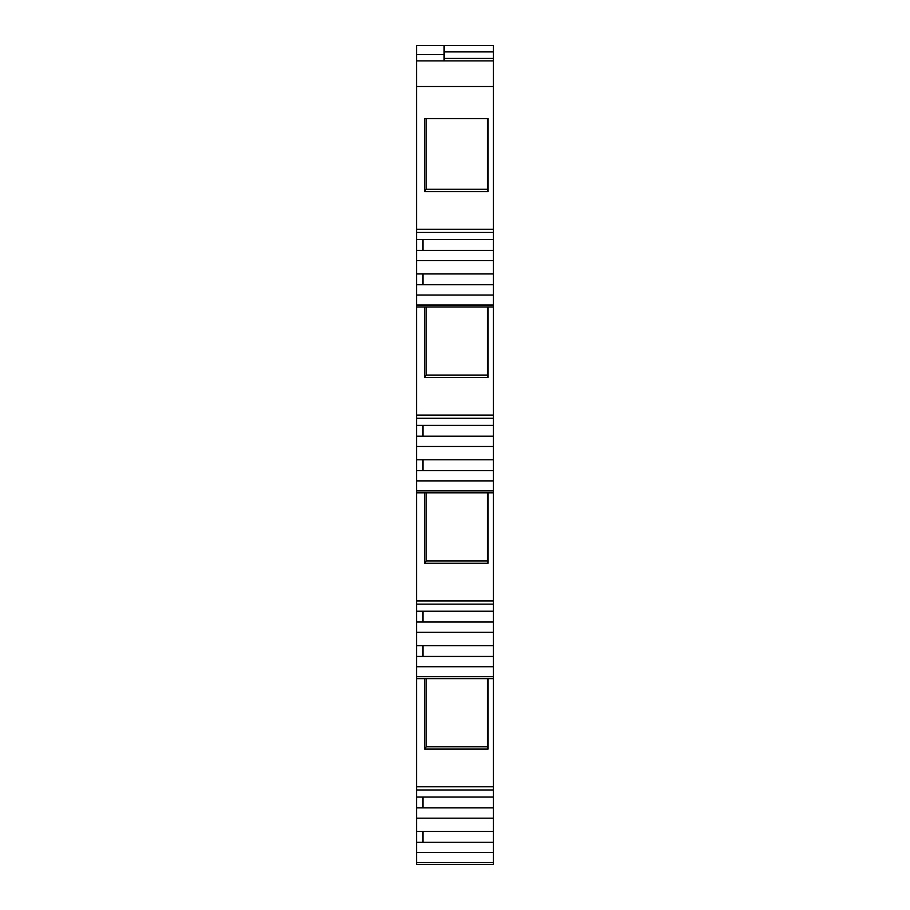 <?xml version="1.0" encoding="UTF-8"?>
<svg xmlns="http://www.w3.org/2000/svg" width="910" height="910" viewBox="0 0 910 910"><rect width="100%" height="100%" fill="white"/><g stroke="black" fill="none" stroke-linecap="round" stroke-linejoin="round"><path stroke-width="1.36" d="M422.957 273.944L422.957 284.75L493.447 284.75L493.447 306.966L416.552 306.966L416.552 864.5L493.447 864.5L493.447 862.578L416.552 862.578M422.957 459.789L422.957 470.595L493.447 470.595L493.447 611.224L416.552 611.224M422.957 645.634L422.957 656.44L493.447 656.44L493.447 678.655L416.552 678.655M493.447 666.723L416.552 666.723M422.957 611.224L422.957 622.03L493.447 622.03L493.447 645.634L416.552 645.634M493.447 632.325L416.552 632.325M493.447 295.045L416.552 295.045L416.552 306.966M422.957 239.546L422.957 250.352L493.447 250.352L493.447 260.635L416.552 260.635L416.552 295.045M493.447 260.635L493.447 273.944L416.552 273.944M493.447 250.352L493.447 60.879L416.552 60.879L416.552 260.635M493.447 239.546L416.552 239.546M493.447 480.878L416.552 480.878M422.957 425.379L422.957 436.186L493.447 436.186L493.447 459.789L416.552 459.789M493.447 446.48L416.552 446.48M493.447 306.966L493.447 425.379L416.552 425.379M422.957 831.478L422.957 842.285L493.447 842.285L493.447 862.578M493.447 852.568L416.552 852.568M422.957 797.069L422.957 807.875L493.447 807.875L493.447 831.478L416.552 831.478M493.447 818.17L416.552 818.17M493.447 678.655L493.447 797.069L416.552 797.069M468.206 864.5L416.552 864.5M493.447 492.81L416.552 492.81M422.957 807.875L416.552 807.875M422.957 842.285L416.552 842.285M422.957 622.03L416.552 622.03M422.957 656.44L416.552 656.44M422.957 436.186L416.552 436.186M422.957 470.595L416.552 470.595M422.957 250.352L416.552 250.352M422.957 284.75L416.552 284.75M424.606 678.655L424.606 749.101L488.078 749.101L488.078 678.655M424.606 492.81L424.606 563.256L488.078 563.256L488.078 492.81M424.606 306.966L424.606 377.411L488.078 377.411L488.078 306.966M444.103 60.879L444.103 45.5L416.552 45.5L416.552 60.879M444.103 45.5L493.447 45.5L493.447 51.904L444.103 51.904L493.447 51.904L493.447 58.445L444.103 58.445M487.35 492.81L487.35 560.924L488.078 563.256M424.606 563.256L426.198 560.924L487.35 560.924M426.198 560.924L426.198 492.81M487.35 306.966L487.35 375.079L488.078 377.411M426.198 306.966L426.198 375.079L487.35 375.079M426.198 375.079L424.606 377.411M487.35 678.655L487.35 746.769L488.078 749.101M424.606 749.101L426.198 746.769L487.35 746.769M426.198 746.769L426.198 678.655M493.447 436.186L493.447 425.379M493.447 470.595L493.447 459.789M493.447 622.03L493.447 611.224M493.447 656.44L493.447 645.634M493.447 807.875L493.447 797.069M493.447 842.285L493.447 831.478M493.447 60.879L493.447 58.445M493.447 284.75L493.447 273.944M424.606 118.562L424.606 191.578L488.078 191.578L488.078 118.562L424.606 118.562M487.35 118.562L487.35 189.246L488.078 191.578M424.606 191.578L426.198 189.246L487.35 189.246M426.198 189.246L426.198 118.562M493.447 604.138L416.552 604.138M493.447 600.93L416.552 600.93M493.447 676.733L416.552 676.733M493.447 305.043L416.552 305.043M493.447 232.448L416.552 232.448M493.447 229.252L416.552 229.252M493.447 86.518L416.552 86.518M493.447 490.888L416.552 490.888M493.447 418.293L416.552 418.293M493.447 415.085L416.552 415.085M493.447 789.982L416.552 789.982M493.447 786.775L416.552 786.775M444.103 54.554L416.552 54.554"/></g></svg>
